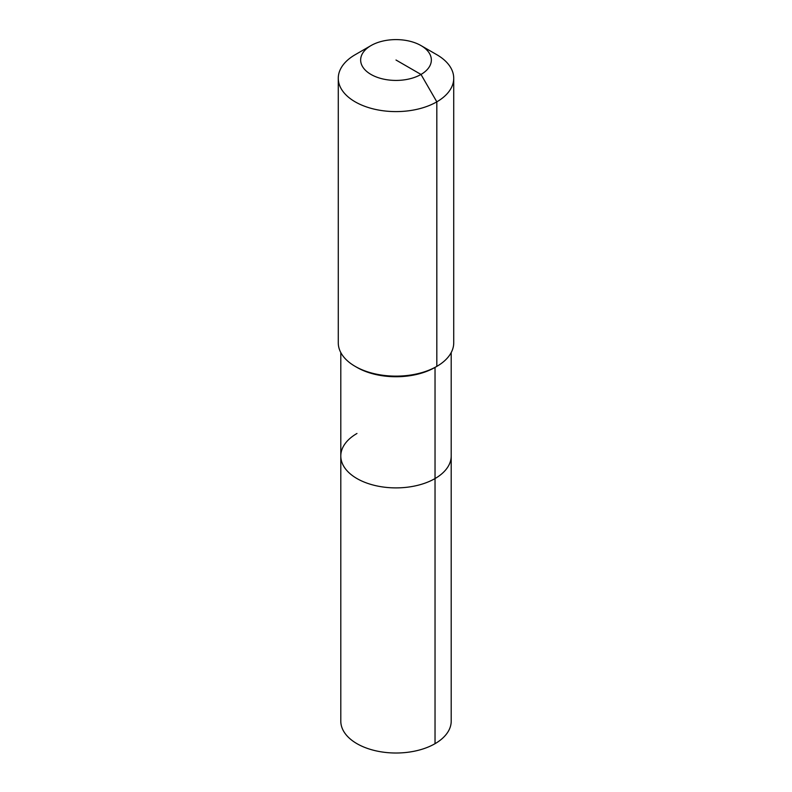 <?xml version="1.0" encoding="UTF-8"?>
<svg xmlns="http://www.w3.org/2000/svg" width="792" height="792" viewBox="0 0 792 792"><rect width="100%" height="100%" fill="white"/><g stroke="black" fill="none" stroke-linecap="round" stroke-linejoin="round"><path stroke-width="1.19" d="M451.202 352.559L451.202 721.146A55.202 31.868 180 0 1 435.036 743.678A55.202 31.868 180 0 1 374.873 750.588A55.202 31.868 180 0 1 340.798 721.146L340.798 456.024A55.202 31.868 180 0 1 356.964 433.481M420.998 45.58A35.353 20.414 180 0 1 420.998 74.448A35.353 20.414 180 0 1 371.002 74.448A35.353 20.414 180 0 1 371.002 45.58A35.353 20.414 180 0 1 420.998 45.58L436.818 54.707A57.727 33.323 180 0 1 453.727 78.279L453.727 342.807A57.727 33.323 180 0 1 436.818 366.379L435.036 367.409L435.036 478.556A55.202 31.868 180 0 0 451.202 456.024A55.202 31.868 180 0 1 435.036 478.556A55.202 31.868 180 0 1 374.873 485.466A55.202 31.868 180 0 1 340.798 456.024A55.202 31.868 180 0 0 374.873 485.466A55.202 31.868 180 0 0 435.036 478.556L435.036 743.678M453.727 78.279A57.727 33.323 180 0 1 436.818 101.841L436.818 366.379L435.036 367.409A55.202 31.868 180 0 1 356.964 367.409L355.182 366.379A57.727 33.323 180 0 1 338.273 342.807L338.273 78.279A57.727 33.323 180 0 1 355.182 54.707L371.002 45.58L355.182 54.707M435.036 367.409L436.818 366.379A57.727 33.323 180 0 1 355.182 366.379M396 60.014L420.998 74.448L436.818 101.841A57.727 33.323 180 0 1 373.913 109.068A57.727 33.323 180 0 1 338.273 78.279M340.798 352.559L340.798 456.024"/></g></svg>
